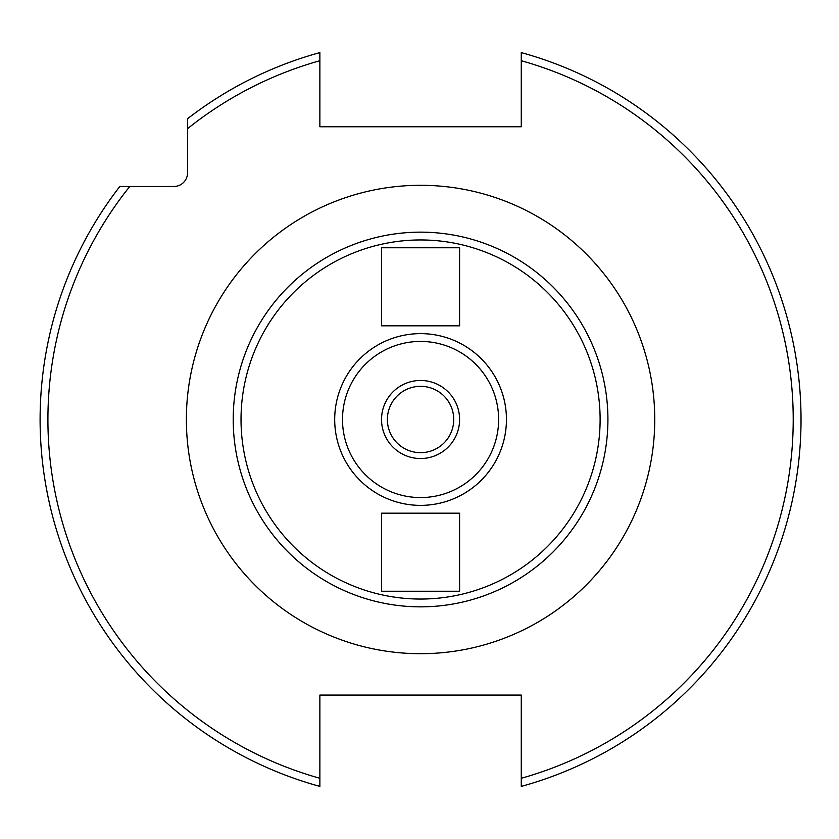 <?xml version="1.0" encoding="UTF-8"?>
<svg xmlns="http://www.w3.org/2000/svg" width="839" height="839" viewBox="0 0 839 839"><rect width="100%" height="100%" fill="white"/><g stroke="black" fill="none" stroke-linecap="round" stroke-linejoin="round"><path stroke-width="1.26" d="M521.271 786.395L521.271 695.07L319.869 695.07L319.869 778.288A372.652 372.652 0 0 1 129.751 186.478L173.883 186.478A13.665 13.665 0 0 0 187.548 172.824L187.548 128.682A372.652 372.652 0 0 1 319.869 60.712L319.869 126.762L521.271 126.762L521.271 52.605A380.466 380.466 0 0 1 521.271 786.395A380.466 380.466 0 0 0 521.271 52.605M129.751 186.478L119.809 186.478A380.466 380.466 0 0 0 319.869 786.395L319.869 778.288M319.869 60.712L319.869 52.605A380.466 380.466 0 0 0 187.548 118.739L187.548 128.682M319.869 767.737L319.869 786.395A380.466 380.466 0 0 1 119.809 186.478M420.57 232.151A187.349 187.349 0 0 1 607.918 419.5A187.349 187.349 0 0 1 420.57 606.849A187.349 187.349 0 0 1 233.211 419.5A187.349 187.349 0 0 1 420.57 232.151A187.349 187.349 0 0 1 607.918 419.5A187.349 187.349 0 0 1 420.57 606.849M420.57 333.628A85.872 85.872 0 0 1 506.441 419.5A85.872 85.872 0 0 1 420.57 505.372A85.872 85.872 0 0 1 334.698 419.5A85.872 85.872 0 0 1 420.57 333.628A85.872 85.872 0 0 1 506.441 419.5A85.872 85.872 0 0 1 420.57 505.372M420.57 386.328A33.172 33.172 0 0 0 387.387 419.5A33.172 33.172 0 0 0 420.57 452.672A33.172 33.172 0 0 0 453.742 419.5A33.172 33.172 0 0 0 420.57 386.328M459.594 591.243L459.594 513.174L381.535 513.174L381.535 591.243L459.594 591.243M459.594 325.826L459.594 247.757L381.535 247.757L381.535 325.826L459.594 325.826M420.57 458.534A39.034 39.034 0 0 1 381.535 419.5A39.034 39.034 0 0 1 420.57 380.466A39.034 39.034 0 0 1 459.594 419.5A39.034 39.034 0 0 1 420.57 458.534M521.271 778.288A372.652 372.652 0 0 0 521.271 60.712M420.57 185.304A234.196 234.196 0 0 0 186.373 419.5A234.196 234.196 0 0 0 420.57 653.696A234.196 234.196 0 0 0 654.756 419.5A234.196 234.196 0 0 0 420.57 185.304M187.548 118.739A380.466 380.466 0 0 1 319.869 52.605M420.57 239.954A179.546 179.546 0 0 1 600.116 419.5A179.546 179.546 0 0 1 420.57 599.046A179.546 179.546 0 0 1 241.024 419.5A179.546 179.546 0 0 1 420.57 239.954M420.57 341.431A78.069 78.069 0 0 1 498.628 419.5A78.069 78.069 0 0 1 420.57 497.569A78.069 78.069 0 0 1 342.501 419.5A78.069 78.069 0 0 1 420.57 341.431"/></g></svg>
